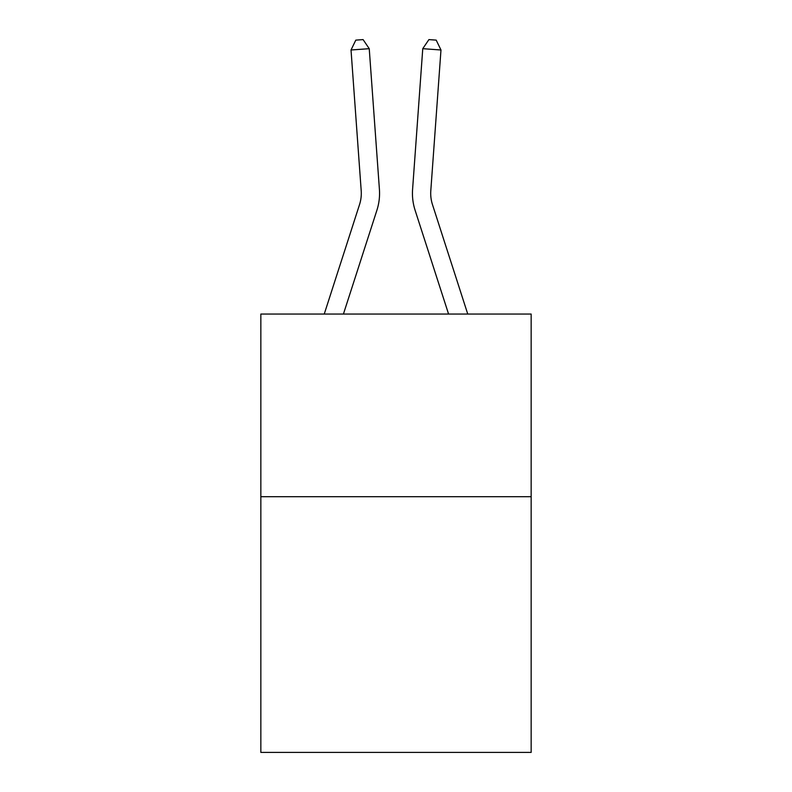 <?xml version="1.0" encoding="UTF-8"?>
<svg xmlns="http://www.w3.org/2000/svg" width="792" height="792" viewBox="0 0 792 792"><rect width="100%" height="100%" fill="white"/><g stroke="black" fill="none" stroke-linecap="round" stroke-linejoin="round"><path stroke-width="1.19" d="M531.155 496.693L531.155 752.4L260.845 752.4L260.845 314.048L531.155 314.048L531.155 496.693L260.845 496.693M379.418 189.407L369.24 48.678L379.418 189.407A54.797 54.797 0 0 1 376.923 210.167L343.431 314.048M324.245 314.048L359.538 204.564A36.531 36.531 0 0 0 361.202 190.724L351.024 49.995L355.806 40.125L363.092 39.6L369.24 48.678L351.024 49.995M467.755 314.048L432.462 204.564A36.531 36.531 0 0 1 430.798 190.724L440.976 49.995L422.76 48.678L412.582 189.407A54.797 54.797 0 0 0 415.077 210.167L448.569 314.048M432.462 204.564A36.531 36.531 0 0 1 430.798 190.724A36.531 36.531 0 0 0 432.462 204.564A36.531 36.531 0 0 1 430.798 190.724A36.531 36.531 0 0 0 432.462 204.564A36.531 36.531 0 0 1 430.798 190.724A36.531 36.531 0 0 0 432.462 204.564A36.531 36.531 0 0 1 430.798 190.724A36.531 36.531 0 0 0 432.462 204.564A36.531 36.531 0 0 1 430.798 190.724A36.531 36.531 0 0 0 432.462 204.564A36.531 36.531 0 0 1 430.798 190.724A36.531 36.531 0 0 0 432.462 204.564A36.531 36.531 0 0 1 430.798 190.724A36.531 36.531 0 0 0 432.462 204.564A36.531 36.531 0 0 1 430.798 190.724A36.531 36.531 0 0 0 432.462 204.564A36.531 36.531 0 0 1 430.798 190.724A36.531 36.531 0 0 0 432.462 204.564A36.531 36.531 0 0 1 430.798 190.724A36.531 36.531 0 0 0 432.462 204.564A36.531 36.531 0 0 1 430.798 190.724A36.531 36.531 0 0 0 432.462 204.564A36.531 36.531 0 0 1 430.798 190.724A36.531 36.531 0 0 0 432.462 204.564A36.531 36.531 0 0 1 430.798 190.724A36.531 36.531 0 0 0 432.462 204.564A36.531 36.531 0 0 1 430.798 190.724A36.531 36.531 0 0 0 432.462 204.564A36.531 36.531 0 0 1 430.798 190.724M440.976 49.995L436.194 40.125L428.908 39.6L422.76 48.678L412.582 189.407M359.538 204.564A36.531 36.531 0 0 0 361.202 190.724A36.531 36.531 0 0 1 359.538 204.564A36.531 36.531 0 0 0 361.202 190.724A36.531 36.531 0 0 1 359.538 204.564A36.531 36.531 0 0 0 361.202 190.724A36.531 36.531 0 0 1 359.538 204.564A36.531 36.531 0 0 0 361.202 190.724A36.531 36.531 0 0 1 359.538 204.564A36.531 36.531 0 0 0 361.202 190.724A36.531 36.531 0 0 1 359.538 204.564A36.531 36.531 0 0 0 361.202 190.724A36.531 36.531 0 0 1 359.538 204.564A36.531 36.531 0 0 0 361.202 190.724A36.531 36.531 0 0 1 359.538 204.564A36.531 36.531 0 0 0 361.202 190.724A36.531 36.531 0 0 1 359.538 204.564A36.531 36.531 0 0 0 361.202 190.724"/></g></svg>
